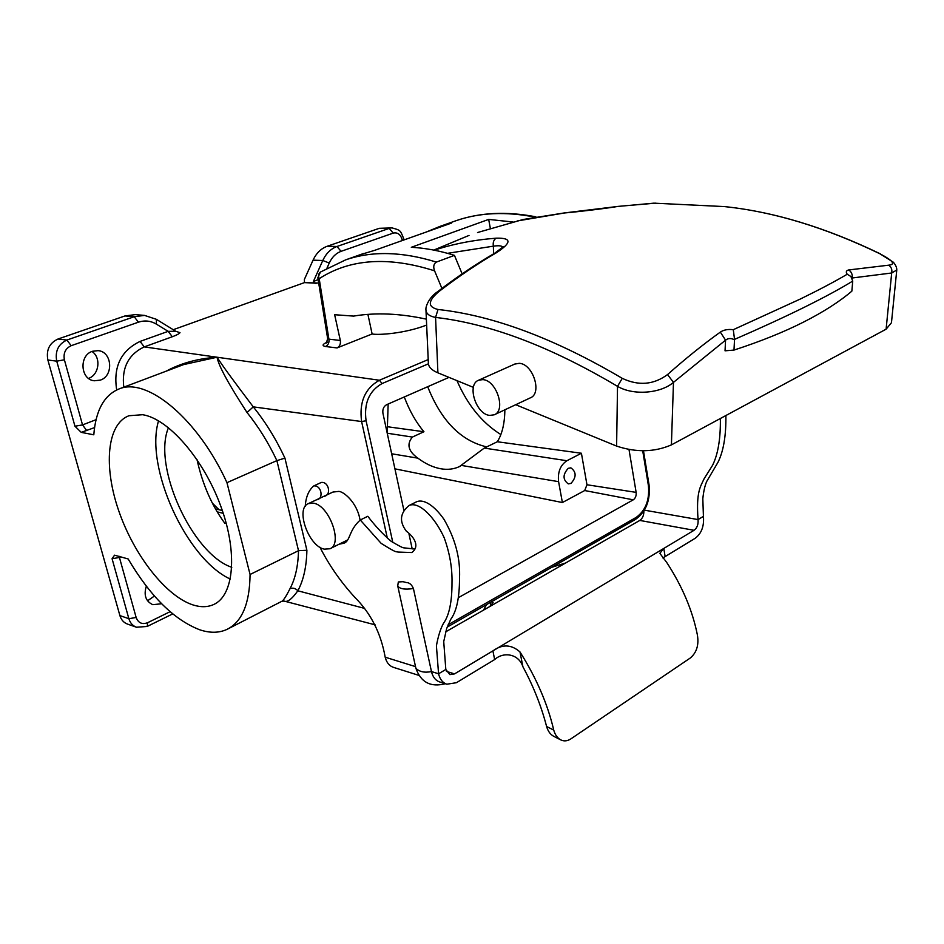 <?xml version="1.0" encoding="UTF-8"?>
<svg xmlns="http://www.w3.org/2000/svg" width="944" height="944" viewBox="0 0 944 944"><rect width="100%" height="100%" fill="white"/><g stroke="black" fill="none" stroke-linecap="round" stroke-linejoin="round"><path stroke-width="1.42" d="M514.787 364.065L519.235 363.334C533.053 363.723 542.505 393.624 530.233 397.896L494.514 414.664M482.809 379.618C496.568 380.184 506.338 410.64 494.172 414.817L489.747 415.395C475.977 414.463 466.478 384.338 478.714 380.172L482.809 379.618M502.928 247.21C501.866 245.723 498.68 245.381 493.37 246.172C492.768 242.431 493.7 239.764 496.166 238.183C511.801 237.758 511.884 242.608 496.414 252.721C477.44 263.765 458.277 276.698 438.936 291.519C427.785 300.994 427.479 306.977 438.016 309.479L435.573 317.42C429.626 316.311 426.428 313.927 425.98 310.269L425.956 309.703M438.016 309.479C493.122 315.485 554.529 338.436 622.261 378.343C638.592 386.072 653.685 384.81 667.538 374.567L673.473 382.367C660.67 393.53 633.247 395.713 617.518 386.344L616.609 446.087L515.695 404.716M667.538 374.567C685.45 358.649 703.044 344.489 720.343 332.099C723.694 329.845 728.013 329.043 733.287 329.692L800.418 298.988C819.534 289.631 835.133 281.383 847.216 274.244C845.647 272.025 846.143 270.598 848.703 269.949C851.453 271.778 852.621 274.456 852.22 277.984L852.184 278.35M734.515 339.805L733.984 350.082C760.557 341.421 783.744 332.099 803.533 322.093C823.239 312.086 839.346 301.773 851.854 291.153L852.727 281.088C840.49 288.593 824.466 297.266 804.63 307.107C784.7 316.96 761.336 327.721 734.538 339.38L734.515 339.805C731.069 338.011 728.084 338.141 725.558 340.159L673.473 382.367L671.408 444.884C654.463 452.223 636.197 452.624 616.609 446.087M896.741 270.373L891.455 322.73L886.109 329.185L671.408 444.884M473.381 387.37L437.91 372.833C431.986 370.319 428.824 367.287 428.399 363.711L428.375 363.169M848.703 269.949L888.67 265.181C895.927 264.45 893 260.638 879.891 253.759L893.413 262.267C895.75 265.099 896.871 267.671 896.776 270.008L891.691 272.993L886.109 329.185M733.984 350.082L725.039 350.814L725.558 340.159L720.343 332.099M428.399 363.711L425.98 310.269C425.142 306.529 429.591 296.841 437.391 291.861L438.936 291.519M494.857 253.086L496.414 252.721M622.261 378.343L617.518 386.344C550.682 346.637 490.03 323.662 435.573 317.42L437.91 372.833M733.287 329.692L734.538 339.38M564.701 212.943L517.277 220.955M847.216 274.244L850.91 276.509L852.727 281.088M477.534 232.531L523.047 219.515L564.182 212.955L618.202 206.394C604.903 208.612 577.917 211.834 563.71 213.037M888.67 265.181C891.313 266.951 892.316 269.559 891.691 272.993L852.22 277.984M445.592 631.902L489.594 606.638L493.087 602.602M415.537 666.629L385.187 657.201C386.521 662.511 389.27 665.886 393.447 667.349L418.782 675.349M725.889 415.525C726.148 435.597 723.517 451.173 718.006 462.241L706.726 481.428C704.873 485.617 703.575 491.387 702.82 498.751L703.422 516.38C704.236 526.15 701.522 533.431 695.28 538.222L662.9 557.939M720.355 418.499C720.65 438.63 718.042 454.241 712.555 465.321L704.2 478.596C700.306 486.927 696.07 492.025 698.053 519.578C698.454 524.38 697.12 527.956 694.041 530.304L454.536 673.886L446.453 671.408M551.803 567.273L565.598 563.002L639.784 520.427C642.569 518.468 643.938 515.33 643.867 511.023M454.536 673.886L449.899 674.618L445.816 669.473L438.571 673.78C439.88 679.267 442.63 682.748 446.831 684.211L456.412 682.713L494.656 659.573L492.898 650.888C502.35 644.009 511.377 644.363 519.991 651.95C536.475 678.158 547.732 704.212 553.739 730.113C555.072 734.798 557.385 738.043 560.665 739.848C563.957 741.465 567.344 741.158 570.837 738.904L690.43 657.909C696.814 652.375 699.103 644.599 697.309 634.557C692.448 610.355 682.276 586.342 666.771 562.53L659.844 553.326L663.797 548.44L665.107 556.476M644.386 510.161L698.053 519.578L703.422 516.38M413.413 588.525C404.858 589.811 399.631 588.95 397.731 585.917L398.333 581.964L403.053 581.705L406.439 582.554C409.377 582.613 411.702 584.596 413.413 588.525L431.467 671.573C432.777 677.037 435.526 680.506 439.727 681.969L446.831 684.211M385.187 657.201C380.928 633.212 370.791 613.234 354.791 597.292C340.642 581.834 329.043 565.149 319.969 547.26M305.219 506.303C305.868 496.969 308.723 490.184 313.774 485.924C321.597 484.968 324.052 499.246 316.441 499.813M339.073 544.216L343.852 543.237C350.554 540.936 348.56 530.457 360.278 519.991L381.105 543.331C397.813 553.821 395.418 551.225 398.002 552.063L411.773 552.547C419.844 546.753 414.805 537.478 406.333 531.153C399.064 521.489 399.996 512.934 409.13 505.477C418.912 501.075 434.724 517.041 444.128 537.584C449.698 552.948 452.329 567.946 451.999 582.578C452.046 601.918 449.167 615.571 443.373 623.512C440.435 628.975 438.11 636.409 436.411 645.838L438.571 673.78L431.467 671.573C424.658 672.942 419.478 671.857 415.903 668.317L397.731 585.917M445.816 669.473L443.727 641.601L446.654 628.562L450.76 619.311C456.589 611.358 459.504 597.741 459.516 578.448C460.507 558.541 455.303 538.8 443.916 519.224C434.606 506.031 424.281 498.798 416.788 501.677L409.13 505.477M414.853 549.054L403.631 547.815C403.241 547.85 401.648 547.508 391.182 541.325C382.934 534.28 375.146 525.938 367.806 516.285L360.278 519.991M347.286 540.511L346.483 540.523M323.934 496.284C331.556 495.694 329.137 481.464 321.302 482.443L313.774 485.924M403.053 581.705L406.439 582.554M560.665 739.848L553.585 736.226C550.293 734.42 547.968 731.175 546.6 726.491L553.739 730.113M519.991 651.95L522.917 666.771C533.384 686.158 541.278 706.065 546.6 726.491M522.917 666.771C518.693 653.555 503.27 651.525 494.656 659.573M483.517 610.119L486.514 604.62M491.423 601.812L493.063 602.508M570.967 483.399L568.288 483.883C562.671 479.694 562.659 474.502 568.253 468.307L570.86 467.835C576.501 471.976 576.536 477.168 570.967 483.399M332.913 492.06L338.518 491.423C343.061 491.022 357.127 502.114 360.065 520.097M313.55 503.187C329.338 505.382 343.191 544.122 329.952 548.759L324.335 549.148C308.523 546.328 295.118 508.25 308.405 503.589L313.55 503.187M193.131 604.974C165.955 596.301 134.036 555.214 118.779 510.905C103.368 466.619 106.79 424.08 128.927 415.738L142.627 414.711C168.315 418.629 203.361 458.713 220.589 505.654C238.018 552.594 234.018 595.511 213.722 604.502C207.692 607.24 200.836 607.405 193.131 604.974M230.336 579.085C186.475 559.155 144.491 467.032 158.545 420.823M92.477 351.286C78.848 355.322 80.37 379.594 94.258 380.774L100.324 380.125C113.964 375.865 112.147 351.557 98.058 350.637L92.477 351.286M146.332 586.165C143.571 595.133 145.718 601.304 152.775 604.679L161.648 603.759M147.524 600.809L154.45 596.018M94.565 427.597L81.231 432.364L93.798 434.806C95.722 410.357 104.182 395.052 119.18 388.893C147.146 376.904 198.075 419.018 226.961 482.667L250.066 574.483C249.723 603.499 242.089 621.777 227.15 629.318C219.126 633.058 209.981 633.212 199.715 629.778C174.097 619.878 150.249 596.278 128.148 558.954L114.543 555.178L112.076 558.73L128.868 618.698L136.148 617.482C138.308 623.016 142.166 624.751 147.701 622.674L170.097 611.688M500.816 434.523C482.03 422.77 467.422 404.811 456.979 380.644M504.863 409.802C504.71 423.337 502.196 433.98 497.311 441.757L484.272 448.081L459.398 466.619C453.769 469.203 447.586 469.935 440.872 468.79C433.202 467.422 425.532 463.882 417.862 458.159C408.28 451.267 406.451 444.246 412.375 437.072L423.95 431.738C416.033 422.346 409.484 410.758 404.28 396.964M427.703 386.71C441.096 420.564 460.601 440.588 486.243 446.783L486.785 446.866M226.135 522.917L224.955 523.46C211.845 505.701 202.523 484.402 197.001 459.575M168.469 427.667C152.173 466.1 192.246 554.104 231.787 567.309M318.541 283.058L304.487 282.61L173.236 329.704M426.653 325.055C404.752 333.598 378.261 335.262 372.125 333.975L337.067 347.935L325.586 346.519C321.869 345.799 322.317 344.383 326.931 342.271M426.381 319.155C399.831 313.396 375.559 312.381 353.599 316.098L334.636 314.718L340.336 340.489C340.796 344.005 339.71 346.483 337.067 347.935M367.912 314.387L372.125 333.975M212.494 503.294L219.032 509.725M562.388 502.538L584.702 490.538L586.967 484.756L581.41 453.25L566.896 460.731C560.358 465.109 557.597 472.083 558.588 481.652L562.388 502.538L394.922 468.838M426.122 232.082L440.081 226.359L451.503 223.067L374.662 250.349L360.478 254.597M490.361 228.46L488.673 219.409L411.313 247.293C425.071 247.989 439.444 250.679 454.442 255.364L436.388 262.09C433.65 263.86 433.048 266.774 434.582 270.834L441.922 288.416M488.673 219.409L513.135 222.017M454.442 255.364L462.135 273.866M81.231 432.364L74.965 426.24L56.734 361.163C54.929 351.133 58.316 344.088 66.918 340.041L134.201 316.736L144.526 315.402L135.299 314.623L125.009 315.933L57.985 339.026C49.418 343.038 46.044 350.023 47.861 359.983L119.9 615.594C121.186 619.83 123.723 622.662 127.487 624.078L136.491 627.241C132.703 625.813 130.166 622.969 128.868 618.698L119.9 615.594M166.179 371.169C180.953 363.157 197.91 358.508 217.073 357.221C221.616 364.549 233.687 381.093 253.263 406.864L247.045 412.528C228.448 383.937 218.453 365.505 217.073 357.221L183.608 364.596L119.18 388.893M228.389 628.68L281.642 601.387C283.165 600.927 285.949 596.691 289.997 588.678C292.911 587.581 295.519 588.277 297.832 590.791C291.92 599.121 287.354 602.555 284.144 601.08L281.973 601.222M387.913 426.806L423.95 431.738M449.002 377.376L386.627 404.693C383.642 406.427 382.414 409.295 382.934 413.307L403.843 510.161M409.023 534.162L412.209 548.948M458.524 597.576L633.271 499.824C635.489 498.231 636.445 495.742 636.138 492.379L629.011 449.568M497.311 441.757L581.41 453.25M316.098 283.507L314.305 283.106L313.384 281.501L318.093 279.625M379.311 228.306L392.067 227.917L379.311 228.306L327.202 246.266C321.043 248.508 316.323 253.145 313.042 260.166L304.369 279.459L304.487 282.61L314.305 283.106M289.997 588.678C295.283 578.79 298.115 566.117 298.505 550.682L250.066 574.483M247.045 412.528C258.479 426.712 268.426 442.736 276.887 460.625L284.935 458.123L306.894 550.281L298.505 550.682L276.887 460.613L226.961 482.667M175.796 331.273L180.009 332.689C179.183 333.798 176.622 335.144 172.315 336.737L144.243 346.896L379.394 380.243L428.21 359.57M88.547 378.379C99.132 374.98 101.362 357.528 91.981 351.463M434.582 270.834C388.326 256.154 349.858 258.774 319.19 278.692C318.081 275.825 318.494 273.618 320.429 272.049L320.559 271.966M317.845 277.76L327.662 338.66L328.901 339.144L319.19 278.692L317.845 277.76L320.429 272.049L345.693 259.848C371.948 250.785 402.179 251.541 436.388 262.09M116.678 389.919C113.138 366.827 120.938 350.661 140.066 341.421L168.162 331.344L175.785 331.273L156.374 319.32L156.397 324.146C150.71 320.771 144.715 320.122 138.426 322.187L71.178 345.693C65.455 348.407 63.189 353.115 64.393 359.794L82.529 424.918L96.076 419.679M340.336 340.489L328.901 339.144C329.35 342.648 328.252 345.103 325.586 346.519M156.397 324.146L168.162 331.344L172.315 336.737M387.205 433.06L388.149 404.032M433.78 250.089L469.015 235.422L433.803 250.089M434.299 250.184C453.273 243.918 473.9 239.918 496.166 238.183M447.55 253.322L493.37 246.172L493.559 253.853M879.891 253.759C825.233 227.398 773.396 211.668 724.39 206.583L653.909 203.161L618.202 206.394M655.455 203.149L617.671 206.429M694.041 530.304L639.784 520.427M565.598 563.002L489.594 606.638M490.986 605.718L490.325 602.437M327.662 338.66L326.353 342.991L327.426 342.106M584.702 490.538L633.271 499.824M534.646 217.049C505.689 211.409 479.528 212.601 456.188 220.648L453.12 221.734M284.935 458.123C276.014 439.031 265.465 421.944 253.263 406.864L361.611 421.543C359.039 402.179 364.974 388.409 379.394 380.243L382.084 383.547C369.116 390.922 363.782 403.324 366.083 420.753L392.798 542.363M306.894 550.281C306.529 566.789 303.508 580.289 297.832 590.791L364.113 608.266M47.861 359.983L56.734 361.163L64.393 359.794M217.309 511.908L223.256 513.312M140.066 341.421L144.243 346.896C128.372 354.46 121.552 367.877 123.782 387.158M391.677 453.781L417.862 458.159M387.241 433.225L412.375 437.072M586.967 484.756L636.138 492.379M387.441 538.599L361.611 421.543L366.083 420.753M448.14 624.763L636.209 517.383C645.661 510.492 649.72 499.883 648.398 485.558L642.711 450.772M428.411 363.818L382.084 383.547M484.272 448.081L566.896 460.731M461.628 465.463L558.588 481.652M643.478 450.772L649.035 484.779L648.398 485.558M649.035 484.779C650.558 500.226 646.05 511.766 635.501 519.412L636.209 517.383M313.384 281.501L322.789 260.497C326.081 253.429 330.825 248.756 336.984 246.49L389.199 228.401L393.235 233.109L341.067 251.34C335.934 253.252 331.993 257.146 329.255 263.046L326.99 268.12M313.042 260.166L322.789 260.497L329.255 263.046M327.202 246.266L336.984 246.49L341.067 251.34M402.345 240.519L402.215 239.929C400.645 234.442 397.648 232.177 393.235 233.109M57.985 339.026L66.918 340.041L71.178 345.693M125.009 315.933L134.201 316.736L138.426 322.187M120.891 556.818L119.44 557.479L136.148 617.482M172.705 613.907L147.193 626.45L147.701 622.674M119.192 556.311L119.44 557.479L112.076 558.73M74.965 426.24L82.529 424.918L86.765 430.641M402.215 239.929L403.808 238.926C400.173 230.218 400.999 230.371 392.067 227.917M515.117 363.912L478.714 380.172M437.391 291.861C456.731 277.052 475.918 264.108 494.951 253.039L503.329 246.714M724.39 206.583C773.679 211.716 825.681 227.48 880.398 253.889M445.308 683.727C430.676 687.503 420.882 682.37 415.903 668.317M347.722 539.909L330.247 548.617M535.85 216.813C506.609 211.173 480.048 212.447 456.188 220.648L440.081 226.359M363.464 253.535L345.693 259.848M215.562 508.91L222.312 510.492M375.098 624.834L284.144 601.08M459.398 466.619L460.294 466.183M447.185 627.111L635.501 519.412M214.666 604.03L213.722 604.502M333.208 491.93L308.405 503.589M147.193 626.45L136.491 627.241M156.374 319.32L144.526 315.402M404.008 239.929L403.808 238.926"/></g></svg>
